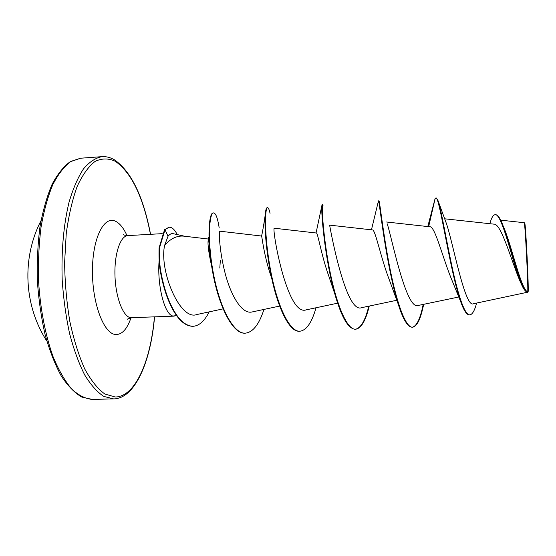 <?xml version="1.0" encoding="UTF-8"?>
<svg xmlns="http://www.w3.org/2000/svg" width="556" height="556" viewBox="0 0 556 556"><rect width="100%" height="100%" fill="white"/><g stroke="black" fill="none" stroke-linecap="round" stroke-linejoin="round"><path stroke-width="0.83" d="M527.644 292.442L528.103 291.858C528.964 290.01 525.573 221.17 524.718 223.165L524.225 222.727M438.462 201.891L445.933 222.226C452.188 238.392 464.802 308.782 473.427 303.743L527.776 292.178C525.774 292.143 523.578 289.342 521.194 283.762C512.959 264.468 502.151 212.712 495.076 214.734L495.57 214.706C497.613 214.706 499.858 217.73 502.304 223.755C510.867 245.509 520.902 292.122 527.561 292.039L527.776 292.178M184.821 236.265L173.069 233.666C171.366 233.367 169.677 234.243 168.023 236.279L164.611 245.377C170.567 238.517 177.023 235.445 183.98 236.161L185.829 236.488M177.218 234.583C175.425 231.004 173.5 228.697 171.45 227.668L169.142 227.168L165 229.67L168.023 236.279M159.092 260.993C157.098 285.944 164.819 315.189 173.076 316.03L176.481 315.572M520.979 283.296L520.145 281.489C511.513 261.501 501.352 223.401 494.013 224.158L444.626 218.8M428.662 226.66L435.105 198.687L435.807 198.012C439.365 194.656 449.936 271.488 460.715 301.734L452.188 280.801C443.083 259.374 435.035 226.014 429.948 226.799L386.517 222.011M423.665 304.32L423.005 307.343C420.19 319.971 416.722 326.587 412.601 327.192L412.121 327.206C407.659 327.095 403.01 319.366 398.172 304.028L389.304 279.793C380.818 258.047 375.272 229.121 372.437 229.934L329.583 225.131M369.26 306.064C365.695 320.708 361.15 328.429 355.631 329.221L355.159 329.242C348.112 328.714 341.321 316.906 334.781 293.818L329.02 276.735C321.361 255.67 317.768 232.325 316.392 233.02L274.358 228.231C271.265 225.507 286.764 317.17 306.217 309.845L337.645 303.18M316.03 307.767C311.846 322.549 306.474 330.368 299.906 331.216L299.448 331.23C289.683 332.259 278.368 309.219 271.815 278.688L269.862 272.711C263.648 253.404 261.82 235.48 261.598 236.036L219.94 231.213C218.668 230.705 219.272 250.534 225.18 273.469C231.129 296.383 242.214 314.494 252.014 311.979L279.675 306.064M211.655 266.206C208.778 253.251 207.61 244.668 208.146 240.463L208.667 237.28L208.98 243.111M164.611 245.377C159.023 270.723 180.061 320.972 196.748 314.557L223.06 308.872M329.673 225.388C330.195 228.676 345.756 314.418 361.65 307.663L396.887 300.254M387.198 223.797C391.354 235.452 406.123 311.43 418.376 305.418L458.902 296.974M503.27 226.188L504.174 228.433C511.77 246.252 521.111 289.822 527.734 291.949C528.388 287.139 525.024 220.621 524.204 222.706L500.685 220.169M460.715 301.734C463.836 310.561 466.72 314.939 469.354 314.87L469.841 314.849C472.392 314.508 474.65 310.589 476.61 303.083M489.885 223.547L490.455 221.656C491.851 217.187 493.394 214.88 495.076 214.734M435.807 198.012L436.293 197.985L437.794 200C440.748 207.256 445.745 237.301 451.896 266.06C458.04 294.916 464.663 315.405 469.841 314.849M435.105 198.687L434.493 200.973M423.185 304.417C420.322 318.588 416.715 326.177 412.357 327.192M398.172 304.028C385.878 265.003 378.977 197.575 378.49 200.959L378.302 201.599M368.788 306.161C365.278 320.527 360.809 328.214 355.395 329.228M334.781 293.818C324.669 258.019 320.875 210.8 321.91 205.442L322.202 204.379L322.668 204.351L323.05 205.303M271.815 278.688C266.06 252.765 264.232 225.666 265.261 214.491C265.657 210.043 266.289 207.784 267.144 207.722L267.596 207.694C268.416 207.701 269.229 209.577 270.049 213.323M263.947 309.428C259.165 324.356 252.98 332.266 245.398 333.162L244.953 333.176C232.804 334.107 219.203 307.065 212.983 273.781C206.526 240.129 208.91 212.441 213.143 212.948L213.587 212.92C215.804 213.15 217.674 218.167 219.203 227.981M192.772 326.323L192.55 326.33C183.404 325.851 175.293 317.017 168.211 299.83C164.5 290.454 161.733 280.127 159.926 268.833C159.106 262.738 158.821 255.739 159.085 247.837L164.555 229.691L165 229.67L159.537 247.816C159.273 255.711 159.558 262.71 160.378 268.805C162.192 280.099 164.958 290.434 168.67 299.809C175.745 316.996 183.848 325.83 192.988 326.316L192.55 326.33M412.601 327.192C405.171 327.984 395.948 299.997 389.402 265.629C382.813 231.275 379.804 201.772 379.032 200.98L378.49 200.959M355.631 329.221C346.444 330.104 335.539 301.595 329.124 267.102C322.647 232.616 321.549 203.864 322.668 204.351M299.906 331.216C289.141 332.14 276.784 304.014 270.515 269.924C264.156 235.841 264.746 207.319 267.596 207.694M245.398 333.162C233.263 334.093 219.676 307.044 213.455 273.76C206.999 240.109 209.369 212.413 213.587 212.92M220.329 260.542L219.801 268.048M209.174 311.874C204.573 321.048 199.18 325.865 192.988 326.316M169.142 227.168L164.555 229.691M154.547 316.92C150.718 362.331 134.684 398.708 113.619 398.895L103.784 396.4C97.182 392.098 90.83 384.96 84.714 374.98C78.889 363.443 73.851 349.654 69.59 333.614C65.935 316.593 63.46 298.669 62.189 279.842C61.278 250.93 63.558 225.076 69.027 202.28C73.086 188.553 77.916 177.413 83.511 168.857C89.398 161.956 95.535 157.883 101.936 156.653L80.571 158.224L70.633 161.622C64.162 166.501 58.213 174.174 52.806 184.634C47.851 196.615 43.931 210.745 41.054 227.029C38.892 244.237 38.058 262.217 38.559 280.982C40.282 309.087 45.481 335.741 53.265 357.202C58.846 370.428 64.976 381.027 71.661 388.985C78.479 395.295 85.297 398.763 92.108 399.396L92.289 399.389M154.436 316.92C150.648 360.962 135.351 396.782 115.259 397.012L104.855 394.023C97.814 388.957 91.114 380.603 84.748 368.975C78.778 355.583 73.816 339.799 69.868 321.625C66.671 302.52 64.92 282.886 64.607 262.71L66.227 233.791C68.666 215.645 72.308 199.875 77.145 186.489C82.524 174.869 88.508 166.501 95.097 161.393C101.838 158.21 108.58 158.175 115.314 161.282C131.536 172.742 143.246 197.088 150.454 234.319M174.216 316.135L130.556 317.719C122.98 316.496 115.62 297.3 114.967 275.602C114.23 253.897 120.367 235.772 127.866 235.598L124.447 235.112M130.973 317.893C126.99 329.43 121.757 334.955 115.273 334.476C103.638 333.35 92.247 303.152 92.442 270.786C92.477 238.378 103.868 215.659 115.3 221.149C119.672 223.171 123.571 227.995 127.004 235.612M150.565 234.312C143.274 196.421 131.258 171.602 114.508 159.85C110.38 157.431 106.182 156.368 101.936 156.653M113.619 398.895L92.199 399.389M208.361 239.031L183.98 236.161M520.145 281.489L521.194 283.762M489.836 223.707L490.455 221.656M162.199 233.652L127.866 235.598M131.835 317.823C129.478 318.171 128.047 318.63 127.546 319.179M123.467 234.66L124.057 234.952M427.793 226.563L434.896 199.319M371.45 229.83L378.427 201.015M316.058 232.985L321.91 205.442M261.584 236.036C262.877 230.677 264.99 217.042 265.261 214.491M211.475 265.052L209.834 252.897L208.959 241.283M423.769 304.299L423.005 307.343M92.101 399.396L81.669 397.012C74.601 392.863 67.797 385.864 61.264 376.023C55.044 364.597 49.679 350.878 45.161 334.872C41.283 317.851 38.691 299.906 37.377 281.037C36.884 262.126 37.752 244.021 39.99 226.73C42.965 210.383 47.003 196.24 52.097 184.3C57.664 173.91 63.773 166.327 70.41 161.546L80.571 158.224M41.019 220.656C21.58 258.172 23.866 305.585 46.822 341.05"/></g></svg>
